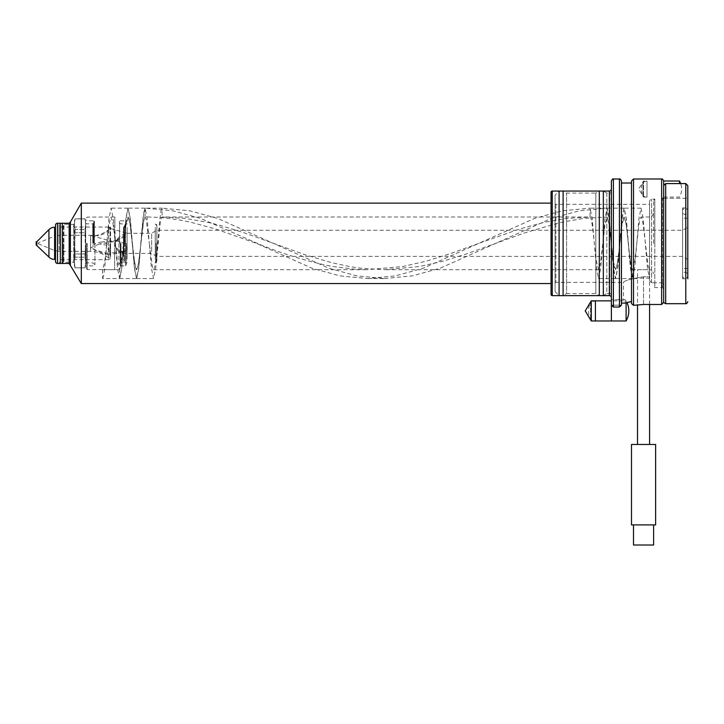 <?xml version="1.0" encoding="UTF-8"?>
<svg xmlns="http://www.w3.org/2000/svg" width="724" height="724" viewBox="0 0 724 724"><rect width="100%" height="100%" fill="white"/><g stroke="black" fill="none" stroke-linecap="round" stroke-linejoin="round"><path stroke-width="0.54" stroke-dasharray="3.62 2.71" d="M611.382 295.229A1.611 1.611 0 0 0 609.771 293.618L609.771 193.064L609.771 293.618L606.821 293.618L606.821 193.064L609.771 193.064A1.611 1.611 0 0 0 611.382 191.462L611.382 181M606.821 193.064L606.821 293.618L603.336 295.636L603.336 191.055L606.821 193.064M599.309 295.636L599.309 191.055L595.825 193.064L595.825 293.618L595.825 193.064L566.593 193.064L563.109 191.055L563.109 295.636L566.593 293.618L566.593 193.064L566.593 293.618L595.825 293.618L599.309 295.636M555.064 291.609L559.091 295.636L559.091 191.055L555.064 195.082L555.064 291.609L555.064 195.082M555.064 203.525L555.064 283.165L555.064 203.525A0.805 0.805 0 0 0 555.869 204.331L649.591 204.331L649.591 280.478L649.591 204.331M555.064 283.165A0.805 0.805 0 0 1 555.869 282.36L623.445 282.36C624.622 280.613 631.328 278.749 643.555 276.776L649.591 276.776L643.555 276.776C631.319 278.758 624.613 280.613 623.445 282.36L623.445 299.655L625.21 299.655L625.21 303.112L627.853 302.351M649.591 280.478L649.591 201.109L649.591 280.478L651.6 282.758L649.591 280.478M654.822 243.345L654.822 199.1L654.822 282.758L651.6 282.758L654.822 282.758L654.822 243.345M653.609 243.345L653.609 200.304L653.609 243.345M661.655 243.345L661.655 282.758L654.822 282.758L661.655 282.758L661.655 199.1L661.655 243.345M631.491 301.492L631.491 183.009L631.491 303.573L633.5 305.302L643.555 304.478L661.655 304.478L663.664 302.361L663.664 197.833L663.664 285.003L661.655 282.758L663.664 285.003L663.664 301.664M687.8 185.606L687.8 198.295L687.8 185.606L685.791 183.579L665.682 183.579L663.664 185.606L663.664 243.345M682.569 207.951L682.569 243.345L682.569 207.951L687.8 207.951L687.8 278.74L687.8 207.951L687.8 278.74L682.569 278.74L682.569 243.345L682.569 278.74M682.569 243.345L682.569 211.372C682.307 209.897 683.184 208.82 685.185 208.15C687.194 208.82 688.062 209.897 687.8 211.372C688.062 212.838 687.194 213.915 685.185 214.585C683.184 213.915 682.307 212.838 682.569 211.372L682.569 275.319C682.307 276.794 683.184 277.871 685.185 278.541C687.194 277.871 688.062 276.794 687.8 275.319L687.8 211.372L687.8 275.319C688.062 273.844 687.194 272.776 685.185 272.106C683.184 272.776 682.307 273.844 682.569 275.319L682.569 243.345M682.578 243.345L682.578 230.268L682.578 243.345M156.864 254.079L156.864 243.345L156.864 254.079M156.864 243.345L156.864 224.838L156.864 243.345M151.642 251.599L151.642 233.291L151.642 251.599M99.387 243.961L90.545 247.934L99.297 251.952L107.785 254.812L109.315 252.033L106.365 245.174L99.387 243.961L116.682 241.128L115.46 241.861L114.89 243.952L115.858 247.744L117.179 249.798L123.225 252.287L124.89 251.825L127.306 249.083L124.89 245.445C121.18 242.178 118.166 240.848 115.858 241.463L127.216 233.291L151.642 233.291L156.864 230.268L682.578 230.268L687.8 227.255M109.315 228.187C109.641 230.721 95.858 237.762 90.545 235.327L98.536 235.789L105.025 233.445C107.84 230.829 109.27 229.074 109.315 228.187L127.279 233.291L124.89 233.78C121.18 235.173 118.166 237.526 115.858 240.83L117.36 240.087L124.89 243.78L127.306 247.626L124.89 250.812L122.157 251.662L115.858 247.744M115.46 246.812L114.89 243.798L115.858 240.83A10.055 5.738 180 0 1 124.89 237.608L124.89 233.78M38.291 242.938L38.291 243.744L38.291 242.938L54.526 236.214L54.526 250.468L54.526 236.214L59.142 235.3L59.142 251.391L59.142 235.3L90.781 235.3L90.545 251.391L90.545 246.766L95.423 243.554L101.116 242.069L106.998 243.536L109.315 249.825L107.143 253.491L98.536 250.902C95.251 250.106 92.582 248.73 90.545 246.766L90.545 235.3L114.908 242.314M109.306 228.16L110.021 227.481L110.021 259.21L110.021 227.481L110.573 227.255L110.573 243.345L110.573 227.255L108.6 227.255L108.6 259.635L108.6 227.255M110.573 256.558L110.573 243.345L110.573 256.558M115.46 241.354L114.89 242.287A10.055 10.055 0 0 0 114.835 243.345L114.845 224.721C114.835 214.503 114.835 214.503 114.845 224.721C114.835 214.503 114.835 214.503 114.845 224.721L115.36 243.345L117.632 262.921L119.623 269.69L122.066 259.681L126.012 224.712L128.148 217.001L130.284 224.712L134.546 261.97L136.673 269.69L138.809 261.97L140.936 243.345C142.357 227.345 143.777 218.558 145.198 217.001C160.755 217.055 176.303 218.892 191.86 222.512L215.499 228.956L256.414 243.345L312.026 268.233L339.827 275.862L367.629 278.541L395.431 275.862L423.241 268.233L478.845 243.345L449.577 253.925L426.164 261.192L402.752 266.513L367.629 269.69L355.927 269.328L332.515 266.513C309.103 261.826 285.69 254.83 262.278 245.517L200.81 218.458L173.009 210.829L145.198 208.15L162.095 208.15L162.095 217.001L185.453 218.422L208.756 222.512L220.585 225.49L244.06 232.766L305.501 254.911L331.836 262.731L349.402 266.513L361.113 268.26L384.525 269.69L419.649 266.513L443.061 261.192L466.473 253.925L524.99 232.766L560.295 222.512L583.209 218.467L606.956 217.001L608.839 223.092L613.346 261.97L614.414 267.681L615.481 269.69L616.549 267.681L617.608 261.97L621.88 224.712L622.939 219.001L624.007 217.001L625.074 219.001L626.142 224.712L630.405 261.97L631.473 267.681L632.532 269.69L633.6 267.681L634.667 261.97L638.93 224.712L639.998 219.001L641.066 217.001L642.125 219.001L643.193 224.721L648.116 265.898L649.591 269.69L632.695 269.69L632.695 278.541L637.518 278.541C637.138 278.079 648.794 277.835 649.519 278.523L649.464 269.69M663.664 198.295L687.8 198.295L663.664 198.295M367.629 278.541L384.525 278.541L356.724 275.862L328.922 268.233L217.707 218.458L189.896 210.829L162.095 208.15L161.027 210.829L159.968 218.458L156.764 253.436L154.637 267.681L153.578 269.69L152.502 267.681L149.307 243.345L151.434 268.233L153.569 278.541L155.696 268.233L160.212 223.083C160.846 219.091 161.47 217.064 162.095 217.001L590.06 217.001L590.06 208.15L562.258 210.829L534.457 218.458L478.845 243.345L519.76 228.956L543.398 222.512L566.322 218.467L590.06 217.001C590.63 216.413 592.051 219.562 594.323 243.345L596.277 260.74L598.585 269.69L600.612 262.676L604.983 224.712L607.11 217.001L609.246 224.712L613.509 261.97L615.644 269.69L617.771 261.97L622.034 224.721L624.169 217.001L626.296 224.712L628.432 243.345C629.853 259.346 631.274 268.124 632.695 269.69L632.532 269.69M153.578 269.69L367.629 269.69M102.564 269.69L102.564 278.541L119.46 278.541L120.528 275.862L121.596 268.233L125.858 218.458L127.985 208.15L130.121 218.458L134.383 268.233L136.51 278.541L138.646 268.233L142.909 218.458L145.044 208.15L147.171 218.458L149.307 243.345L146.112 219.01L145.044 217.001L143.976 219.001L138.646 261.97L137.587 267.654L136.51 269.69L135.451 267.69L133.316 253.427L130.121 224.721C129.406 219.68 128.7 217.11 127.985 217.001L126.926 218.974L125.858 224.721L120.528 267.681L119.46 269.69L102.564 269.69L104.699 261.97L108.835 225.626L110.835 217.119L112.835 222.259L114.845 238.359L114.845 243.345A10.055 10.055 0 0 0 115.107 245.662M114.636 243.345L114.636 269.572L114.636 243.345M86.482 243.345L86.482 268.767L86.482 243.345M94.916 243.345L94.916 264.658L94.916 243.345M85.676 243.345L85.676 223.028L85.676 263.654L85.676 224.187L85.676 262.504L85.025 232.73L75.061 232.73L85.025 232.73L85.676 243.345L85.025 253.952L85.676 243.345M85.676 262.504L85.025 257.201L75.061 257.201L85.025 257.201L85.676 262.504L85.025 267.808L85.676 262.504M85.676 224.187L85.025 218.811L85.676 224.187L85.025 229.49L85.676 224.187M75.061 218.883L85.025 218.883L75.061 218.883L74.409 224.187L75.061 218.883M74.409 224.187L74.409 243.345L75.061 232.73L74.409 262.504L75.061 257.201L74.409 262.504L75.061 267.808L85.025 267.88L75.061 267.808L74.409 262.504L74.409 265.464L74.409 243.345L75.061 253.952L85.025 253.952L85.025 257.201L85.025 253.952L75.061 253.952L74.409 224.187L75.061 229.49L85.025 229.49L85.025 232.73L85.025 229.49L75.061 229.49L74.409 224.187M75.061 229.49L75.061 232.73L75.061 229.49M75.061 253.952L75.061 257.201L75.061 253.952M74.409 243.345L74.409 263.056L74.409 243.345M74.409 223.635L73.604 224.44L73.604 243.345L73.604 224.44L63.314 224.205L63.314 243.345L63.314 224.205L62.345 223.236L62.345 263.455L63.314 262.486L63.314 243.345L63.314 262.486L63.884 262.251L63.884 224.44L63.884 262.251L73.604 262.251L73.604 243.345L73.604 262.251L74.409 263.056M59.124 243.345L59.124 224.44L59.124 243.345M59.124 262.251L60.336 263.455L60.336 223.236L59.124 224.44M384.525 278.541L412.327 275.862L440.129 268.233L551.344 218.458L579.146 210.829L606.956 208.15L609.083 218.458L613.346 268.233L615.481 278.541L617.608 268.233L621.88 218.458L624.007 208.15L626.142 218.458L630.405 268.233L632.532 278.541L634.667 268.233L638.93 218.458L641.066 208.15L643.193 218.458L647.419 267.898L649.519 278.523M615.481 278.541L598.585 278.541L596.458 268.233L592.196 218.458L590.06 208.15L606.956 208.15L607.11 217.001M119.46 278.541L119.623 269.69M598.585 278.541L600.721 268.233L604.983 218.458L607.11 208.15L609.246 218.458L613.509 268.233L615.644 278.541L617.771 268.233L622.034 218.458L624.169 208.15L626.296 218.458L630.568 268.233L632.695 278.541M649.591 304.478L649.591 269.69L637.518 269.69L637.518 304.777M637.518 444.455L649.591 444.455L637.518 444.455M102.564 278.541L103.632 275.862L104.699 268.233L108.962 218.458L111.098 208.15L113.225 218.458L117.487 268.233L119.623 278.541L121.75 268.233L126.012 218.458L128.148 208.15L130.284 218.458L134.546 268.233L136.673 278.541L138.809 268.233L143.071 218.458L144.139 210.829L145.198 208.15L145.044 217.001M655.618 444.455L631.491 444.455M655.618 524.9L631.491 524.9M633.5 524.9L653.609 524.9L633.5 524.9M653.609 545.009L633.5 545.009M663.6 198.295L662.46 199.1L662.46 287.591L662.46 199.1L661.655 199.1L663.664 197.091L663.664 197.833L663.664 181L663.664 298.089M679.474 183.579L679.474 181M611.382 282.36L611.382 204.331M619.418 178.991L619.418 307.03L613.391 307.03L611.382 305.166L621.436 305.166L621.436 183.009L621.436 303.112L625.21 303.112L625.21 299.655L623.445 299.655M625.21 299.655L611.382 299.655L625.21 299.655M611.382 320.976L611.382 299.655L611.382 305.166L621.436 305.166M595.409 320.976L595.409 300.858L590.585 302.152L590.585 319.682L590.585 302.152A20.109 20.109 0 0 0 590.585 319.682L595.409 320.976M611.382 305.139L611.382 300.858L626.106 300.858A20.109 20.109 0 0 1 626.993 302.587M626.106 320.976L626.106 302.84M621.436 303.112L621.436 183.009M123.478 256.558L123.478 243.345L123.478 256.558M124.691 243.345L124.691 224.838L124.691 243.345M124.691 229.472L124.691 260.242L124.691 229.472M123.478 243.345L123.478 227.255L123.478 243.345M643.555 197.091L647.012 197.091L647.012 181L647.012 197.091L642.993 196.014L642.993 182.077L642.993 196.014A16.091 16.091 0 0 1 642.993 182.077L647.012 181L643.555 181L643.555 197.091L643.555 181L638.722 189.045L643.555 197.091M155.262 259.201L155.262 243.345L155.262 259.201M156.864 228.811L156.864 261.038L156.864 228.811M155.262 227.49L155.262 243.345L155.262 227.49M118.917 243.345L118.917 264.405L118.917 243.345M127.098 259.201L127.098 243.345L127.098 259.201M126.302 243.345L126.302 265.065L126.302 243.345M127.098 227.49L127.098 243.345L127.098 227.49M55.504 227.255L55.504 259.436L55.504 227.255M551.045 203.118L551.045 283.564L551.045 203.118M551.045 192.258L551.045 294.424M81.305 283.564L81.305 203.118M70.391 264.658L70.391 222.024M69.178 263.455L69.178 223.236M55.504 261.445L55.504 225.245M36.806 244.956L36.806 241.735M36.2 244.956L36.2 241.735M591.264 320.976L591.264 300.858M555.869 204.331L555.869 282.36L555.869 204.331M651.6 282.758L651.6 199.1L651.6 282.758M654.822 282.758L654.822 287.591L654.822 282.758M665.682 183.579L665.682 303.682M685.791 183.579L685.791 303.682M124.89 234.431L124.89 245.445M124.89 243.78L124.89 237.608M124.89 251.825L124.89 250.812M649.591 269.69L649.591 243.345L649.591 269.69C650.831 270.649 651.347 267.817 653.609 273.708M649.591 243.345L649.591 217.001L649.591 243.345M87.278 243.345L87.278 269.572L87.278 243.345M93.758 243.345L93.758 220.82L93.758 243.345M94.455 243.345L94.455 221.218L94.455 243.345M93.351 243.345L93.351 223.598L93.351 243.345M92.781 243.345L92.781 223.834L92.781 243.345M661.655 304.478L661.655 178.991M643.555 304.478L643.555 276.776L643.555 304.478M633.5 305.302L633.5 178.991M613.391 307.03L613.391 178.991M123.885 256.558L123.885 227.255L123.885 256.558M156.058 243.345L156.058 262.649L156.058 243.345M119.532 243.345L119.532 221.218L119.532 243.345M120.229 243.345L120.229 265.871L120.229 243.345M125.496 243.345L125.496 265.871L125.496 243.345M125.496 259.201L125.496 224.042L125.496 259.201M120.998 243.345L120.998 262.649L120.998 243.345M120.428 243.345L120.428 262.884L120.428 243.345M123.885 243.345L123.885 262.649L123.885 243.345M609.364 295.636L609.364 191.055M552.249 295.636L552.249 191.055M57.522 263.455L57.522 223.236M54.617 259.436L54.617 227.255M48.924 257.074L48.924 229.608M653.609 200.304L654.822 199.1L651.6 199.1C651.048 198.729 650.378 199.399 649.591 201.109M663.664 288.795L662.46 287.591L654.822 287.591L653.609 286.378M687.8 218.205L682.569 218.205M117.179 249.798A10.055 10.055 0 0 0 124.89 253.4L151.642 253.4L156.864 256.414L682.578 256.414L687.8 259.436M117.36 240.087L101.116 242.069M38.291 243.744L54.526 250.468L59.142 251.391L90.545 251.391C98.039 251.49 104.537 254.097 110.021 259.21L108.6 259.436M123.225 252.287L107.785 254.812M687.8 268.486L682.569 268.486M653.609 212.974C651.347 218.865 650.831 216.042 649.591 217.001L641.066 217.001M598.585 269.69L384.525 269.69M86.482 217.924L87.278 217.119L114.845 217.001M86.482 268.767L87.278 269.572L114.845 269.69M85.676 223.028L86.482 223.834L92.781 223.834L94.916 222.033L93.758 220.82L87.278 220.82L86.482 220.015M85.676 263.654L86.482 262.848L92.781 262.848L94.916 264.658L93.758 265.871L87.278 265.871L86.482 266.676M122.157 251.662L107.143 253.491M85.676 221.218L85.025 218.811L75.061 218.811L74.409 221.218M74.409 265.464L75.061 267.88L85.025 267.88L85.676 265.464M108.6 259.635L60.336 259.635L59.124 260.839M108.6 227.055L60.336 227.055L59.124 225.852M624.007 208.15L607.11 208.15M632.532 278.541L615.644 278.541M641.066 208.15L624.169 208.15M127.985 208.15L111.098 208.15M119.623 278.541L136.51 278.541M145.044 208.15L128.148 208.15M136.673 278.541L153.569 278.541M663.664 197.091L679.474 197.091A16.091 16.091 0 0 0 680.669 183.579M124.691 260.242L123.478 259.436L124.691 260.64M124.691 226.051L123.478 227.255L124.691 226.449M156.864 261.038L155.262 262.649L156.864 261.844M156.864 224.838L155.262 224.042L156.864 225.644M126.302 263.455L127.098 262.649L125.496 262.649L124.691 261.844L123.885 262.649L120.428 262.884L118.917 264.405L120.229 265.871L125.496 265.871L126.302 265.065M126.302 223.236L127.098 224.042L125.496 224.042L124.691 224.838L123.885 224.042L120.428 223.807L118.917 222.286L120.229 220.82L125.496 220.82L126.302 221.625"/><path stroke-width="1.09" d="M611.382 204.331L611.382 282.36M599.309 191.055L603.336 191.055L603.336 295.636L599.309 295.636L599.309 191.055M559.091 191.055L563.109 191.055L563.109 295.636L559.091 295.636L559.091 191.055M687.8 207.951L687.8 185.606L685.791 183.579L685.791 303.682L665.682 303.682C663.953 302.867 663.284 302.198 663.664 301.664L663.664 298.089M687.8 278.74L687.8 185.606M685.791 183.579L665.682 183.579L663.664 185.606L663.664 243.345M62.345 243.345L62.345 223.236L60.336 223.236L60.336 263.455L62.345 263.455L62.345 243.345M649.591 444.455L649.591 304.478M637.518 444.455L637.518 304.777M631.491 444.455L655.618 444.455L655.618 524.9L631.491 524.9L631.491 444.455M633.5 524.9L633.5 545.009L653.609 545.009L653.609 524.9M680.669 183.579A16.091 16.091 0 0 0 679.474 181L663.664 181L663.664 302.361L661.655 304.478L643.555 304.478L633.5 305.302L633.5 178.991L661.655 178.991C662.134 178.575 662.804 179.244 663.664 181L663.664 197.091M679.474 181L679.474 183.579M633.5 305.302L631.491 303.573L631.491 181L631.491 301.492L625.21 303.112L621.436 303.112M627.853 302.351L631.491 301.492M611.382 191.462L611.382 300.858L595.409 300.858L595.409 320.976L626.106 320.976A20.109 20.109 0 0 0 626.993 302.587M611.382 305.139L613.391 307.03L613.391 178.991C612.957 178.557 612.287 179.226 611.382 181L611.382 320.976L591.264 320.976L591.264 300.858L611.382 300.858M621.436 305.166L619.418 307.03L621.436 305.166L621.436 181L621.436 183.009L631.491 183.009M626.106 302.84L626.106 320.976M613.391 307.03L619.418 307.03L619.418 178.991C619.916 178.584 620.586 179.253 621.436 181M551.045 294.424L551.045 192.258A1.204 1.204 0 0 1 552.249 191.055L609.364 191.055L609.364 295.636L552.249 295.636A1.204 1.204 0 0 1 551.045 294.424M36.806 244.956L36.806 241.735L36.2 241.735L36.2 244.956L48.924 257.074A8.045 8.045 0 0 0 54.617 259.436L55.504 259.436M36.806 241.735L48.924 229.608A8.045 8.045 0 0 1 54.617 227.255L55.504 227.255M69.178 263.455L69.178 223.236L57.522 223.236A2.009 2.009 0 0 0 55.504 225.245L55.504 261.445A2.009 2.009 0 0 0 57.522 263.455L69.178 263.455L81.305 283.564L551.045 283.564M69.178 223.236L70.391 222.024L70.391 264.658M70.391 222.024L81.305 203.118L81.305 283.564M81.305 203.118L551.045 203.118M611.382 189.045A2.009 2.009 0 0 1 609.364 191.055M611.382 297.645A2.009 2.009 0 0 0 609.364 295.636M591.264 320.976L585.227 310.922L591.264 300.858M665.682 303.682L665.682 183.579M661.655 178.991L661.655 304.478M552.249 191.055L552.249 295.636M48.924 229.608L48.924 257.074M54.617 227.255L54.617 259.436M57.522 223.236L57.522 263.455M685.791 303.682C686.334 304.053 687.004 303.383 687.8 301.664M633.5 178.991L631.491 181M613.391 178.991L619.418 178.991"/></g></svg>
